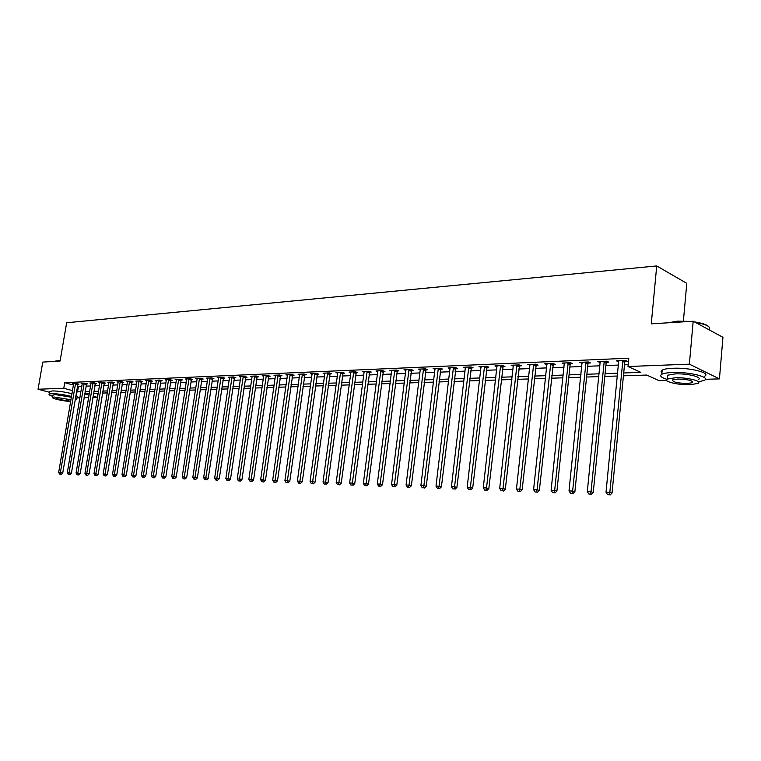 <?xml version="1.0" encoding="UTF-8"?>
<svg xmlns="http://www.w3.org/2000/svg" width="761" height="761" viewBox="0 0 761 761"><rect width="100%" height="100%" fill="white"/><g stroke="black" fill="none" stroke-linecap="round" stroke-linejoin="round"><path stroke-width="1.14" d="M683.397 321.018L686.783 283.358L656.724 265.941L66.664 322.75L60.09 361.009L42.778 362.093L38.05 389.242L63.791 388.253L72.542 390.631M656.724 265.941L651.273 323.853L693.185 321.218L722.95 337.313L719.44 378.883L705.352 379.301M666.646 380.443L659.055 380.671L646.707 375.049L623.43 375.82M97.874 393.228L97.199 397.309L92.88 397.442M88.685 397.565L84.081 397.699M79.915 397.822L76.966 397.908M623.706 372.966L640.838 372.367L627.996 366.517L628.805 358.193L64.742 382.678L73.484 385.085M77.403 386.169L81.855 386.312M86.022 386.15L90.626 385.97M94.821 385.798L99.529 385.618M103.762 385.447L108.576 385.256M112.837 385.085L117.765 384.895M122.055 384.724L127.097 384.524M131.415 384.353L136.58 384.153M140.928 383.982L146.207 383.772M150.602 383.592L155.995 383.382M160.419 383.202L165.946 382.983M170.397 382.812L176.057 382.583M180.547 382.412L186.331 382.174M190.859 382.003L196.785 381.765M201.351 381.584L207.411 381.347M212.005 381.166L218.217 380.919M222.849 380.728L229.204 380.481M233.884 380.3L240.381 380.034M245.099 379.853L251.758 379.587M256.514 379.397L263.335 379.13M268.129 378.94L275.111 378.664M279.953 378.474L287.106 378.188M291.986 377.998L299.311 377.703M304.238 377.513L311.744 377.209M316.709 377.018L324.405 376.714M329.408 376.514L337.294 376.2M342.345 376.001L350.431 375.677M355.53 375.477L363.815 375.154M368.961 374.945L377.456 374.612M382.64 374.402L391.354 374.06M396.595 373.851L405.527 373.499M410.816 373.29L419.977 372.928M425.313 372.719L434.712 372.338M440.105 372.129L449.741 371.749M455.183 371.53L465.085 371.14M470.574 370.921L480.733 370.521M486.279 370.303L496.705 369.884M502.308 369.665L513.009 369.237M518.669 369.018L529.666 368.581M535.383 368.353L546.674 367.905M552.438 367.677L564.044 367.221M569.875 366.992L581.794 366.517M587.682 366.288L599.934 365.803M605.889 365.565L618.484 365.061M624.496 364.823L628.177 364.681M625.009 361.504L627.464 361.408L625.314 360.419L616.296 360.8L618.807 361.77M606.403 362.284L608.8 362.179L606.631 361.199L597.813 361.58L600.267 362.54M588.196 363.035L590.546 362.94L588.358 361.97L579.73 362.341L582.127 363.292M570.379 363.777L572.681 363.682L570.484 362.731L562.037 363.083L564.377 364.024M552.952 364.5L555.197 364.405L552.981 363.463L544.724 363.815L547.007 364.747M535.887 365.213L538.084 365.118L535.858 364.186L527.763 364.529L530.046 365.061M519.183 365.908L521.333 365.813L519.097 364.9L511.173 365.232L513.361 366.127M502.812 366.583L504.923 366.498L502.679 365.594L494.916 365.917L497.057 366.773M486.783 367.249L488.857 367.163L486.593 366.269L478.992 366.593L481.095 367.42M471.078 367.905L473.104 367.82L470.84 366.935L463.382 367.249L465.447 368.048M455.696 368.543L457.675 368.457L455.401 367.582L448.096 367.896L450.112 368.666M440.609 369.171L442.55 369.085L440.267 368.219L433.114 368.524L435.092 369.266M425.818 369.789L427.73 369.703L425.437 368.847L418.417 369.142L420.357 369.865M411.32 370.388L413.185 370.312L410.892 369.466L404.005 369.751L405.908 370.445M397.099 370.978L398.935 370.902L396.624 370.065L389.879 370.35L391.744 371.026M383.144 371.558L384.942 371.482L382.631 370.655L376.01 370.93L377.846 371.587M369.456 372.129L371.225 372.053L368.914 371.235L362.417 371.511L364.205 372.139M356.034 372.681L357.765 372.614L355.444 371.806L349.071 372.072L350.831 372.681L350.792 371.996M342.85 373.232L344.552 373.166L342.222 372.357L335.972 372.624L337.694 373.213L337.656 372.548M329.913 373.775L331.577 373.699L329.256 372.909L323.111 373.166L324.804 373.746L324.766 373.099M317.204 374.298L318.849 374.231L316.519 373.442L310.488 373.699L312.153 374.26M304.733 374.812L306.341 374.745L304.01 373.974L298.084 374.222L299.72 374.764M292.481 375.325L294.06 375.259L291.729 374.488L285.917 374.735L287.515 375.259M280.448 375.829L281.998 375.763L279.668 375.002L273.95 375.24L275.53 375.753M268.623 376.315L270.145 376.257L267.815 375.496L262.203 375.734L263.753 376.238M257.009 376.8L258.502 376.733L256.172 375.991L250.654 376.219L252.176 376.705M245.594 377.275L247.068 377.209L244.728 376.476L239.306 376.705L240.799 377.171M234.369 377.741L235.815 377.684L233.484 376.952L228.157 377.171L229.622 377.627M223.334 378.198L224.761 378.141L222.431 377.418L217.189 377.637L218.635 378.084M212.49 378.645L213.898 378.588L211.568 377.875L206.412 378.093L207.829 378.521M201.827 379.092L203.206 379.035L200.875 378.322L195.815 378.54L197.204 378.959M191.344 379.53L192.695 379.473L190.374 378.769L185.389 378.978L186.759 379.387M181.032 379.958L182.364 379.901L180.034 379.206L175.135 379.406L176.485 379.815M170.883 380.376L172.195 380.319L169.865 379.634L165.051 379.834L166.374 380.224M160.894 380.795L162.188 380.738L159.867 380.053L155.12 380.253L156.424 380.633M151.078 381.204L152.343 381.147L150.022 380.471L145.361 380.662L146.635 381.042M141.403 381.603L142.659 381.546L140.338 380.88L135.743 381.071L137.009 381.432M131.891 382.003L133.118 381.946L130.806 381.28L126.288 381.47L127.525 381.822M122.531 382.383L123.739 382.336L121.427 381.68L116.975 381.86L118.193 382.212M113.303 382.773L114.502 382.716L112.19 382.06L107.805 382.25L109.013 382.593M104.228 383.144L105.398 383.097L103.096 382.45L98.787 382.631L99.967 382.964M95.287 383.515L96.447 383.468L94.145 382.831L89.893 383.002L91.054 383.335M86.488 383.886L87.62 383.839L85.327 383.202L81.142 383.373L82.283 383.696M77.812 384.248L78.935 384.2L76.642 383.563L72.523 383.734L73.646 384.048M693.185 321.218L689.38 364.158L719.44 378.883M49.484 392.286L38.05 389.242M64.742 382.678L63.791 388.253M627.996 366.517L689.38 364.158M76.471 391.696L80.923 391.858M85.089 391.715L89.693 391.554M93.888 391.401L98.597 391.24M102.821 391.097L107.643 390.926M111.905 390.774L116.833 390.602M121.123 390.46L126.164 390.279M130.483 390.127L135.639 389.955M139.995 389.803L145.275 389.613M149.66 389.461L155.063 389.28M159.487 389.118L165.013 388.928M169.465 388.776L175.116 388.576M179.615 388.424L185.399 388.224M189.927 388.062L195.843 387.853M200.409 387.701L206.469 387.482M211.073 387.33L217.285 387.111M221.917 386.949L228.271 386.731M232.952 386.569L239.458 386.341M244.167 386.179L250.826 385.941M255.591 385.779L262.402 385.542M267.206 385.37L274.188 385.133M279.03 384.961L286.184 384.714M291.063 384.543L298.388 384.286M303.316 384.115L310.821 383.858M315.786 383.677L323.482 383.411M328.495 383.24L336.381 382.964M341.442 382.793L349.518 382.507M354.616 382.326L362.911 382.041M368.058 381.86L376.552 381.565M381.746 381.385L390.46 381.08M395.701 380.9L404.633 380.586M409.922 380.405L419.083 380.091M424.429 379.901L433.827 379.577M439.221 379.387L448.866 379.054M454.307 378.864L464.21 378.512M469.708 378.322L479.868 377.97M485.413 377.779L495.849 377.418M501.451 377.218L512.163 376.847M517.822 376.647L528.819 376.267M534.536 376.067L545.837 375.677M551.611 375.477L563.216 375.068M569.057 374.869L580.976 374.45M586.874 374.25L599.135 373.822M605.09 373.613L617.685 373.175M84.709 393.932L89.094 395.121M93.089 396.196L97.199 397.309M617.409 376.02L604.805 376.438M598.85 376.628L586.588 377.037M580.691 377.237L568.762 377.627M562.931 377.817L551.316 378.207M545.542 378.398L534.241 378.769M528.524 378.959L517.528 379.32M511.868 379.511L501.157 379.863M495.544 380.053L485.118 380.395M479.563 380.586L469.404 380.919M463.906 381.099L454.003 381.432M448.562 381.613L438.916 381.927M433.523 382.108L424.115 382.422M418.778 382.593L409.608 382.897M404.319 383.078L395.387 383.373M390.146 383.544L381.432 383.829M376.238 384.001L367.734 384.286M362.588 384.457L354.303 384.733M349.204 384.904L341.118 385.171M336.067 385.332L328.172 385.599M323.168 385.76L315.473 386.017M310.507 386.179L302.992 386.426M298.074 386.598L290.74 386.835M285.86 386.997L278.707 387.235M273.865 387.397L266.883 387.625M262.079 387.787L255.258 388.015M250.502 388.167L243.843 388.386M239.125 388.548L232.628 388.757M227.948 388.919L221.594 389.128M216.952 389.28L210.749 389.489M206.145 389.642L200.086 389.841M195.52 389.993L189.603 390.184M185.066 390.336L179.282 390.526M174.792 390.678L169.142 390.859M164.68 391.011L159.154 391.192M154.73 391.344L149.337 391.515M144.942 391.668L139.672 391.839M135.315 391.982L130.16 392.153M125.831 392.296L120.79 392.467M116.5 392.609L111.572 392.771M107.32 392.914L102.497 393.066M98.274 393.209L93.565 393.37M89.37 393.504L84.756 393.656M78.45 386.455L77.517 391.972M618.56 360.704L618.446 361.779M600.096 361.475L599.982 362.55M582.032 362.246L581.918 363.301M564.339 363.083L564.243 364.034M547.016 364.005L546.94 364.747M622.859 360.514L609.818 492.405L606.022 492.262L618.731 360.695M625.475 360.486L624.743 362.341L612.034 493.099L609.818 492.405L609.123 494.783L607.611 494.726L609.123 494.783M610.018 495.059L612.034 493.099M606.022 492.262L607.611 494.726M604.224 361.304L591.012 491.72L587.311 491.587L600.191 361.475M606.85 361.304L606.137 363.102L593.257 492.415L591.012 491.72L590.355 494.079L588.871 494.022L590.355 494.079M591.249 494.355L593.257 492.415M587.311 491.587L588.871 494.022M586.008 362.074L572.633 491.054L569.009 490.921L582.06 362.236M588.624 362.093L587.939 363.853L574.888 491.749L572.633 491.054L571.996 493.385L570.55 493.328L571.996 493.385M572.9 493.661L574.888 491.749M569.009 490.921L570.55 493.328M568.182 362.826L554.655 490.407L551.107 490.274L564.32 362.987M570.798 362.864L570.122 364.576L556.919 491.092L554.655 490.407L554.046 492.709L552.629 492.662L554.046 492.709M554.959 492.985L556.919 491.092M551.107 490.274L552.629 492.662M550.736 363.558L537.066 489.77L533.594 489.637L546.95 363.72M553.352 363.625L539.349 490.445L537.066 489.77L536.486 492.053L535.097 491.996L536.486 492.053M537.399 492.319L539.349 490.445M533.594 489.637L535.097 491.996M668.301 322.778L677.433 321.152L690.275 321.399M694.432 321.893C702.194 323.083 707.007 324.709 708.872 326.754M709.594 328.99C710.308 326.374 705.571 324.176 695.383 322.407M687.621 321.57L677.138 321.523L669.138 322.731M698.455 381.832L704.21 380.414C711.364 377.275 689.342 371.71 672.515 372.5C667.302 372.7 663.725 373.299 661.794 374.298C659.349 375.867 661.062 377.542 666.921 379.32M704.572 376.21C711.725 373.014 689.723 367.42 672.895 368.257C667.692 368.467 664.115 369.085 662.184 370.103L661.043 371.397L661.927 372.852M667.511 377.142L667.692 375.183L675.454 373.889C687.544 373.328 703.345 377.313 698.237 379.577M689.923 384.714L697.894 383.449C703.012 381.223 687.202 377.256 675.102 377.789L667.34 379.054C662.403 381.318 677.927 385.171 689.923 384.714M677.766 379.035L672.743 379.844C672.134 381.946 676.995 383.163 687.326 383.496L692.434 382.678C693.081 380.576 688.191 379.368 677.766 379.035M55.144 361.123L60.186 360.457M60.138 360.714L54.792 361.342M75.139 399.592L76.756 399.192L75.444 397.775M71.553 396.481C64.133 394.626 57.494 393.694 51.653 393.665L49.17 394.112C48.571 394.655 49.779 395.406 52.785 396.367M76.842 398.669L77.213 396.481L75.9 395.054M72.019 393.741C64.599 391.877 57.969 390.945 52.119 390.926L49.551 391.915M52.985 395.206L54.84 394.512L71.42 397.252M70.992 399.763L54.412 397.033L52.614 397.347C50.568 398.412 65.018 401.57 70.621 401.304L70.735 401.304M57.322 397.794L56.152 398.003C57.551 399.278 61.422 400.134 67.767 400.552L68.956 400.353C67.567 399.068 63.696 398.222 57.322 397.794M533.661 364.281L519.858 489.142L516.462 489.019L529.951 364.443M536.267 364.357L522.151 489.818L519.858 489.142L519.297 491.406L517.937 491.349L519.297 491.406M520.22 491.673L522.151 489.818M516.462 489.019L517.937 491.349M516.938 364.985L503.011 488.533L499.682 488.41L513.314 365.137M519.544 365.08L505.323 489.199L503.011 488.533L502.479 490.769L501.147 490.721L502.479 490.769M503.402 491.035L505.323 489.199M499.682 488.41L501.147 490.721M500.567 365.68L486.517 487.934L483.264 487.82L497.009 365.832M503.173 365.794L488.838 488.6L486.517 487.934L486.003 490.151L484.7 490.103L486.003 490.151M486.935 490.417L488.838 488.6M483.264 487.82L484.7 490.103M484.519 366.355L470.374 487.354L467.187 487.24L481.047 366.498M487.126 366.479L472.705 488.01L470.374 487.354L469.879 489.542L468.605 489.494L469.879 489.542M470.812 489.799L472.705 488.01M467.187 487.24L468.605 489.494M468.814 367.021L454.555 486.783L451.435 486.669L465.399 367.163M471.411 367.154L456.895 487.43L454.555 486.783L454.089 488.952L452.833 488.904L454.089 488.952M455.021 489.209L456.895 487.43M451.435 486.669L452.833 488.904M453.413 367.668L439.068 486.222L436.005 486.108L450.065 367.81M456.01 367.82L441.409 486.859L439.068 486.222L438.612 488.362L437.385 488.324L438.612 488.362M439.554 488.619L441.409 486.859M436.005 486.108L437.385 488.324M438.317 368.305L423.887 485.67L420.89 485.556L435.045 368.448M440.914 368.467L426.236 486.308L423.887 485.67L423.449 487.791L422.25 487.753L423.449 487.791M424.391 488.048L426.236 486.308M420.89 485.556L422.25 487.753M423.525 368.933L409.009 485.128L406.07 485.023L420.31 369.066M426.122 369.104L411.368 485.765L409.009 485.128L408.59 487.24L407.42 487.192L408.59 487.24M409.542 487.487L411.368 485.765M406.07 485.023L407.42 487.192M409.018 369.542L394.426 484.605L391.544 484.5L405.87 369.675M411.606 369.732L396.795 485.233L394.426 484.605L394.027 486.688L392.876 486.64L394.027 486.688M394.978 486.935L396.795 485.233M391.544 484.5L392.876 486.64M394.788 370.141L380.129 484.082L377.304 483.986L391.696 370.274M397.375 370.341L382.498 484.709L380.129 484.082L379.749 486.146L378.617 486.108L379.749 486.146M380.7 486.403L382.498 484.709M377.304 483.986L378.617 486.108M380.833 370.731L366.108 483.577L363.339 483.473L377.808 370.854M383.42 370.94L368.486 484.196L366.108 483.577L365.746 485.623L364.643 485.585L365.746 485.623M366.697 485.87L368.486 484.196M363.339 483.473L364.643 485.585M367.144 371.311L352.362 483.083L349.641 482.978L364.167 371.435M369.722 371.52L354.74 483.692L352.362 483.083L352.01 485.109L350.926 485.061L352.01 485.109M352.961 485.347L354.74 483.692M349.641 482.978L350.926 485.061M353.713 371.872L338.873 482.588L336.21 482.493L350.831 372.681M356.281 372.1L341.251 483.197L338.873 482.588L338.54 484.595L337.475 484.557L338.54 484.595M339.492 484.843L341.251 483.197M336.21 482.493L337.475 484.557M340.528 372.433L325.641 482.113L323.025 482.017L337.694 373.232M343.097 372.662L328.02 482.712L325.641 482.113L325.318 484.101L324.272 484.063L325.318 484.101M326.279 484.338L328.02 482.712M323.025 482.017L324.272 484.063M327.582 372.976L312.647 481.646L310.079 481.551L324.804 373.765M330.15 373.213L315.035 482.246L312.647 481.646L312.352 483.615L311.325 483.577L312.352 483.615M313.304 483.853L315.035 482.246M310.079 481.551L311.325 483.577M314.873 373.508L299.901 481.18L297.38 481.085L312.115 373.632M317.442 373.756L302.298 481.78L299.901 481.18L299.615 483.13L298.607 483.092L299.615 483.13M300.576 483.368L302.298 481.78M297.38 481.085L298.607 483.092M302.402 374.041L287.392 480.724L284.918 480.638L299.691 374.155M304.961 374.288L289.779 481.313L287.392 480.724L287.116 482.664L286.126 482.626L287.116 482.664M288.077 482.902L289.779 481.313M284.918 480.638L286.126 482.626M290.15 374.555L275.101 480.286L272.676 480.191L287.487 374.669M292.7 374.812L277.499 480.866L275.101 480.286L274.845 482.198L273.874 482.17L275.805 482.436L274.845 482.198M275.805 482.436L277.499 480.866M272.676 480.191L273.874 482.17M278.117 375.068L263.04 479.849L260.652 479.763L275.501 375.173M280.657 375.325L265.437 480.429L263.04 479.849L262.792 481.751L261.841 481.713L263.753 481.979L262.792 481.751M263.753 481.979L265.437 480.429M260.652 479.763L261.841 481.713M266.293 375.563L251.187 479.42L248.847 479.335L263.715 375.668M268.833 375.829L253.584 479.991L251.187 479.42L250.959 481.304L250.017 481.266L251.91 481.532L250.959 481.304M251.91 481.532L253.584 479.991M248.847 479.335L250.017 481.266M254.669 376.058L239.553 478.992L237.251 478.916L252.148 376.162M257.208 376.324L241.941 479.563L239.553 478.992L239.325 480.866L238.402 480.828L240.286 481.095L239.325 480.866M240.286 481.095L241.941 479.563M237.251 478.916L238.402 480.828M243.254 376.533L228.11 478.583L225.855 478.498L240.771 376.638M245.793 376.809L230.507 479.145L228.11 478.583L227.9 480.438L226.997 480.4L228.861 480.657L227.9 480.438M228.861 480.657L230.507 479.145M225.855 478.498L226.997 480.4M232.038 377.009L216.875 478.174L214.65 478.098L229.594 377.114M234.559 377.285L219.263 478.736L216.875 478.174L216.676 480.01L215.782 479.982L217.636 480.239L216.676 480.01M217.636 480.239L219.263 478.736M214.65 478.098L215.782 479.982M221.004 377.475L205.831 477.775L203.644 477.699L218.607 377.57M223.525 377.751L208.219 478.336L205.831 477.775L205.641 479.601L204.766 479.563L206.602 479.82L205.641 479.601M206.602 479.82L208.219 478.336M203.644 477.699L204.766 479.563M210.16 377.932L194.978 477.385L192.828 477.309L207.801 378.027M212.68 378.217L197.365 477.937L194.978 477.385L194.797 479.192L193.941 479.154L195.758 479.411L194.797 479.192M195.758 479.411L197.365 477.937M192.828 477.309L193.941 479.154M199.496 378.379L184.305 476.995L182.193 476.919L197.185 378.483M202.007 378.664L186.692 477.547L184.305 476.995L184.133 478.783L183.287 478.755L185.094 479.002L184.133 478.783M185.094 479.002L186.692 477.547M182.193 476.919L183.287 478.755M189.013 378.826L173.812 476.614L171.739 476.538L186.73 378.921M191.515 379.111L176.2 477.166L173.812 476.614L173.651 478.393L172.823 478.365L174.611 478.612L173.651 478.393M174.611 478.612L176.2 477.166M171.739 476.538L172.823 478.365M178.702 379.254L163.501 476.243L161.456 476.167L176.457 379.349M181.204 379.549L165.879 476.786L163.501 476.243L163.349 478.003L162.531 477.975L164.3 478.222L163.349 478.003M164.3 478.222L165.879 476.786M161.456 476.167L162.531 477.975M168.561 379.682L153.351 475.872L151.344 475.806L166.355 379.777M171.044 379.986L155.729 476.415L153.351 475.872L153.208 477.623L152.4 477.594L154.16 477.841L153.208 477.623M154.16 477.841L155.729 476.415M151.344 475.806L152.4 477.594M158.573 380.11L143.372 475.511L141.394 475.444L156.405 380.196M161.056 380.405L145.741 476.053L143.372 475.511L143.239 477.252L142.45 477.214L144.19 477.461L143.239 477.252M144.19 477.461L145.741 476.053M141.394 475.444L142.45 477.214M148.756 380.519L133.546 475.159L131.605 475.092L146.616 380.614M151.23 380.823L135.924 475.692L133.546 475.159L133.422 476.881L132.652 476.852L134.374 477.09L133.422 476.881M134.374 477.09L135.924 475.692M131.605 475.092L132.652 476.852M139.092 380.928L123.891 474.807L121.979 474.74L136.99 381.023M141.565 381.232L126.259 475.34L123.891 474.807L123.777 476.519L123.006 476.491L124.718 476.728L123.777 476.519M124.718 476.728L126.259 475.34M121.979 474.74L123.006 476.491M129.579 381.328L114.388 474.464L112.504 474.398L127.506 381.423M132.043 381.632L116.747 474.988L114.388 474.464L114.274 476.158L113.522 476.129L115.225 476.367L114.274 476.158M115.225 476.367L116.747 474.988M112.504 474.398L113.522 476.129M120.219 381.727L105.028 474.122L103.173 474.055L118.183 381.813M122.673 382.032L107.387 474.645L105.028 474.122L104.932 475.806L104.19 475.777L105.874 476.015L104.932 475.806M105.874 476.015L107.387 474.645M103.173 474.055L104.19 475.777M111.001 382.117L95.819 473.789L93.993 473.723L108.994 382.203M113.456 382.422L98.179 474.312L95.819 473.789L95.724 475.463L95.001 475.435L96.676 475.663L95.724 475.463M96.676 475.663L98.179 474.312M93.993 473.723L95.001 475.435M101.926 382.498L86.754 473.466L84.956 473.399L99.948 382.583M104.371 382.812L89.113 473.979L86.754 473.466L86.668 475.121L85.955 475.092L87.61 475.321L86.668 475.121M87.61 475.321L89.113 473.979M84.956 473.399L85.955 475.092M92.985 382.878L77.831 473.142L76.062 473.076L91.044 382.954M95.429 383.183L80.181 473.656L77.831 473.142L77.755 474.778L77.051 474.759L78.697 474.988L77.755 474.778M78.697 474.988L80.181 473.656M76.062 473.076L77.051 474.759M84.186 383.249L69.042 472.819L67.301 472.762L82.274 383.325M86.621 383.563L71.391 473.332L69.042 472.819L68.975 474.455L68.281 474.426L69.917 474.655L68.975 474.455M69.917 474.655L71.391 473.332M67.301 472.762L68.281 474.426M75.52 383.611L60.395 472.514L58.673 472.448L73.636 383.696M77.945 383.925L62.735 473.009L60.395 472.514L60.328 474.132L59.643 474.103L61.261 474.331L60.328 474.132M61.261 474.331L62.735 473.009M58.673 472.448L59.643 474.103M622.755 360.733L624.914 361.722M622.593 361.351L624.743 362.341M604.129 361.513L606.308 362.493M603.968 362.131L606.137 363.102M585.913 362.284L588.101 363.244M585.751 362.883L587.939 363.853M568.087 363.035L570.293 363.986M567.925 363.634L570.122 364.576M550.641 363.768L552.857 364.7M550.479 364.357L552.695 365.299M533.566 364.481L535.792 365.413M533.404 365.071L535.639 365.993M516.852 365.185L519.088 366.108M516.69 365.765L518.926 366.678M500.472 365.879L502.726 366.783M500.319 366.45L502.564 367.354M484.434 366.545L486.698 367.449M484.281 367.116L486.545 368.01M468.728 367.211L470.992 368.096M468.567 367.772L470.84 368.657M453.328 367.858L455.611 368.733M453.175 368.419L455.449 369.294M438.231 368.495L440.524 369.361M438.079 369.047L440.372 369.913M423.439 369.114L425.732 369.97M423.287 369.665L425.589 370.512M408.933 369.722L411.235 370.569M408.781 370.265L411.083 371.111M394.712 370.322L397.014 371.159M394.559 370.864L396.871 371.691M380.757 370.911L383.068 371.739M380.605 371.444L382.916 372.272M367.068 371.492L369.38 372.31M366.916 372.015L369.237 372.833M353.627 372.053L355.948 372.861M353.485 372.576L355.806 373.385M340.443 372.605L342.773 373.404M340.3 373.128L342.631 373.927M327.506 373.156L329.836 373.946M327.363 373.661L329.694 374.45M314.797 373.689L317.128 374.469M314.654 374.193L316.985 374.973M302.326 374.212L304.657 374.983M302.184 374.716L304.514 375.487M290.074 374.726L292.405 375.496M289.931 375.221L292.272 375.991M278.041 375.23L280.371 375.991M277.898 375.725L280.238 376.486M266.217 375.734L268.547 376.486M266.084 376.219L268.414 376.971M254.602 376.219L256.933 376.961M254.469 376.705L256.799 377.446M243.187 376.695L245.518 377.437M243.054 377.18L245.384 377.913M231.962 377.171L234.302 377.903M231.829 377.646L234.169 378.379M220.937 377.637L223.268 378.36M220.804 378.103L223.135 378.835M210.093 378.093L212.424 378.807M209.96 378.559L212.29 379.273M199.43 378.54L201.76 379.254M199.306 379.007L201.636 379.71M188.947 378.978L191.277 379.682M188.814 379.444L191.144 380.148M178.635 379.416L180.966 380.11M178.502 379.872L180.833 380.567M168.495 379.844L170.816 380.529M168.362 380.291L170.692 380.985M158.516 380.262L160.837 380.947M158.383 380.709L160.704 381.394M148.69 380.671L151.011 381.356M148.566 381.118L150.887 381.794M139.025 381.08L141.346 381.756M138.902 381.527L141.223 382.193M129.513 381.48L131.834 382.146M129.389 381.917L131.701 382.583M120.152 381.879L122.464 382.536M120.029 382.307L122.34 382.973M110.935 382.26L113.246 382.916M110.811 382.697L113.123 383.344M101.86 382.64L104.171 383.297M101.746 383.068L104.048 383.725M92.928 383.021L95.23 383.668M92.804 383.449L95.106 384.086M84.129 383.392L86.421 384.029M84.005 383.81L86.307 384.448M75.463 383.753L77.755 384.391M75.339 384.172L77.632 384.809M692.548 381.423L692.434 382.678M667.692 375.183L667.34 379.054M661.794 374.298L662.184 370.103M53.042 394.835L52.614 397.347M49.17 394.112L49.636 391.392"/></g></svg>

